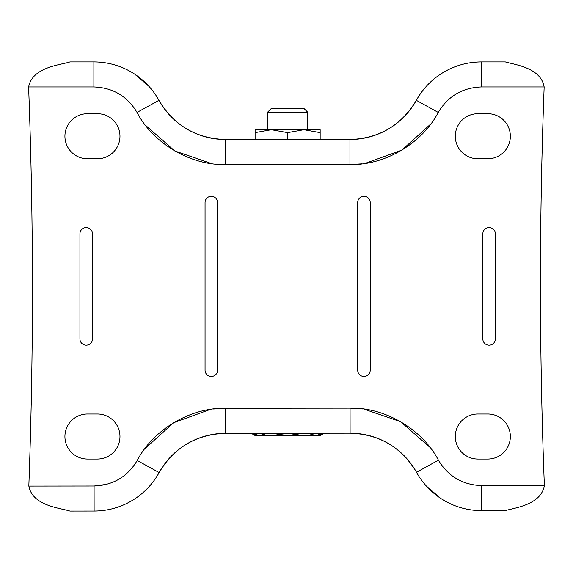 <?xml version="1.0" encoding="UTF-8"?>
<svg xmlns="http://www.w3.org/2000/svg" width="573" height="573" viewBox="0 0 573 573"><rect width="100%" height="100%" fill="white"/><g stroke="black" fill="none" stroke-linecap="round" stroke-linejoin="round"><path stroke-width="0.86" d="M267.612 112.165L307.658 112.165L304.199 108.712L271.072 108.712L267.612 112.165L267.612 129.727M251.232 433.295L255.107 435.53L287.639 435.53L271.208 433.274M324.132 433.217L315.809 435.53L320.164 435.53L324.175 433.217M307.522 433.231L315.809 435.53L287.639 435.53L304.199 433.238M267.67 433.274L259.462 435.53L251.289 433.295L254.699 434.742M255.107 132.635L271.373 129.727L255.107 129.727L255.107 139.511M287.639 132.635L303.898 129.727L271.373 129.727L287.639 132.635L287.639 139.511M320.164 132.635L320.164 129.727L303.898 129.727L320.164 132.635L320.164 139.511M28.865 486.083L94.094 486.011L94.122 511.037C108.806 510.93 122.278 506.933 134.54 499.033C144.761 492.415 152.962 483.591 159.144 472.567A75.822 75.822 0 0 1 225.483 433.317L350.103 433.188A75.822 75.822 0 0 1 416.528 472.288C401.501 447.234 379.383 434.198 350.189 433.188A75.822 75.822 0 0 1 416.528 472.288A74.325 74.325 0 0 0 481.635 510.622L505.343 510.593C513.96 507.914 541.199 505.049 544.35 485.532A25.026 25.026 0 0 0 544.329 484.586C539.222 352.359 539.15 220.132 544.121 87.898A25.026 25.026 0 0 0 544.135 86.96C540.933 67.456 513.981 64.599 505.343 61.934L481.392 61.934C466.572 62.027 452.978 66.088 440.623 74.118C430.545 80.707 422.451 89.445 416.327 100.339A75.822 75.822 0 0 1 349.945 139.511C379.183 138.494 401.308 125.437 416.327 100.339A75.822 75.822 0 0 1 349.945 139.511L225.325 139.511A75.822 75.822 0 0 1 158.943 100.339C173.963 125.437 196.088 138.494 225.325 139.511A75.822 75.822 0 0 1 158.943 100.339A74.325 74.325 0 0 0 93.879 61.934L69.927 61.934C60.924 64.985 32.274 66.869 28.65 86.96L28.65 87.898C33.621 220.311 33.692 352.724 28.865 485.145L28.865 486.083C32.46 506.095 60.838 508.036 69.927 511.066L94.122 511.037L69.927 511.066M86.186 227.574A6.253 6.253 0 0 1 92.446 233.834L92.446 338.937A6.253 6.253 0 0 1 86.186 345.19A6.253 6.253 0 0 1 79.933 338.937L79.933 233.834A6.253 6.253 0 0 1 86.186 227.574M211.308 196.295A6.253 6.253 0 0 1 217.568 202.548L217.568 370.215A6.253 6.253 0 0 1 211.308 376.468A6.253 6.253 0 0 1 205.055 370.215L205.055 202.548A6.253 6.253 0 0 1 211.308 196.295M489.084 227.574A6.253 6.253 0 0 1 495.337 233.834L495.337 338.937A6.253 6.253 0 0 1 489.084 345.19A6.253 6.253 0 0 1 482.824 338.937L482.824 233.834A6.253 6.253 0 0 1 489.084 227.574M363.962 196.295A6.253 6.253 0 0 1 370.215 202.548L370.215 370.215A6.253 6.253 0 0 1 363.962 376.468A6.253 6.253 0 0 1 357.702 370.215L357.702 202.548A6.253 6.253 0 0 1 363.962 196.295M487.831 158.757A22.519 22.519 0 0 0 510.35 136.238A22.519 22.519 0 0 0 487.831 113.712L477.825 113.712A22.519 22.519 0 0 0 455.299 136.238A22.519 22.519 0 0 0 477.825 158.757L487.831 158.757A22.519 22.519 0 0 0 510.35 136.238A22.519 22.519 0 0 0 487.831 113.712L477.825 113.712A22.519 22.519 0 0 0 455.299 136.238A22.519 22.519 0 0 0 477.825 158.757L487.831 158.757A22.519 22.519 0 0 0 510.35 136.238A22.519 22.519 0 0 0 487.831 113.712A22.519 22.519 0 0 1 510.35 136.238A22.519 22.519 0 0 1 487.831 158.757M87.44 113.712A22.519 22.519 0 0 0 64.921 136.238A22.519 22.519 0 0 0 87.44 158.757L97.453 158.757A22.519 22.519 0 0 0 119.972 136.238A22.519 22.519 0 0 0 97.453 113.712L87.44 113.712A22.519 22.519 0 0 0 64.921 136.238A22.519 22.519 0 0 0 87.44 158.757L97.453 158.757A22.519 22.519 0 0 0 119.972 136.238A22.519 22.519 0 0 0 97.453 113.712L87.44 113.712A22.519 22.519 0 0 0 64.921 136.238A22.519 22.519 0 0 0 87.44 158.757M87.44 414.007A22.519 22.519 0 0 0 64.921 436.533A22.519 22.519 0 0 0 87.44 459.052L97.453 459.052A22.519 22.519 0 0 0 119.972 436.533A22.519 22.519 0 0 0 97.453 414.007L87.44 414.007A22.519 22.519 0 0 0 64.921 436.533A22.519 22.519 0 0 0 87.44 459.052L97.453 459.052A22.519 22.519 0 0 0 119.972 436.533A22.519 22.519 0 0 0 97.453 414.007L87.44 414.007A22.519 22.519 0 0 0 64.921 436.533A22.519 22.519 0 0 0 87.44 459.052A22.519 22.519 0 0 1 64.921 436.533A22.519 22.519 0 0 1 87.44 414.007M487.831 459.052A22.519 22.519 0 0 0 510.35 436.533A22.519 22.519 0 0 0 487.831 414.007L477.825 414.007A22.519 22.519 0 0 0 455.299 436.533A22.519 22.519 0 0 0 477.825 459.052L487.831 459.052A22.519 22.519 0 0 0 510.35 436.533A22.519 22.519 0 0 0 487.831 414.007L477.825 414.007A22.519 22.519 0 0 0 455.299 436.533A22.519 22.519 0 0 0 477.825 459.052L487.831 459.052A22.519 22.519 0 0 0 510.35 436.533A22.519 22.519 0 0 0 487.831 414.007M149.016 86.423L134.648 74.118M225.483 433.317C196.253 434.37 174.135 447.449 159.144 472.567A75.822 75.822 0 0 1 225.483 433.317L225.454 408.298L350.074 408.162L363.124 408.993M426.341 486.054L440.515 498.266M505.343 61.934L481.392 61.934A74.325 74.325 0 0 0 416.327 100.339A74.325 74.325 0 0 1 481.392 61.934L481.392 86.96C462.411 87.662 448.022 96.149 438.23 112.43L416.327 100.339M94.122 511.037A74.325 74.325 0 0 0 159.144 472.567A74.325 74.325 0 0 1 94.122 511.037M544.329 484.586C539.222 352.359 539.15 220.132 544.121 87.898M477.825 113.712A22.519 22.519 0 0 0 455.299 136.238A22.519 22.519 0 0 0 477.825 158.757A22.519 22.519 0 0 1 455.299 136.238A22.519 22.519 0 0 1 477.825 113.712M97.453 158.757A22.519 22.519 0 0 0 119.972 136.238A22.519 22.519 0 0 0 97.453 113.712A22.519 22.519 0 0 1 119.972 136.238A22.519 22.519 0 0 1 97.453 158.757M97.453 459.052A22.519 22.519 0 0 0 119.972 436.533A22.519 22.519 0 0 0 97.453 414.007A22.519 22.519 0 0 1 119.972 436.533A22.519 22.519 0 0 1 97.453 459.052M477.825 414.007A22.519 22.519 0 0 0 455.299 436.533A22.519 22.519 0 0 0 477.825 459.052A22.519 22.519 0 0 1 455.299 436.533A22.519 22.519 0 0 1 477.825 414.007M481.635 510.622L481.607 485.596A49.299 49.299 0 0 1 481.549 485.596C462.59 484.901 448.215 476.421 438.417 460.169L416.528 472.288A74.325 74.325 0 0 0 481.549 510.622M211.616 163.599L174.736 150.935L145.392 125.179M430.789 123.983L401.874 150.14L365.144 163.384M361.857 163.835L349.945 164.537L349.945 139.511M363.791 409.086L400.677 421.714L430.051 447.434M144.661 448.938L173.54 422.745L210.262 409.466M213.55 409.015L225.454 408.298C190.651 407.396 153.192 429.557 137.226 460.491L159.144 472.567M137.226 460.491C127.45 476.786 113.074 485.288 94.094 486.011L106.85 484.321M438.23 112.43C422.229 143.35 384.748 165.475 349.945 164.537L225.325 164.537C190.523 165.475 153.041 143.357 137.04 112.43L158.943 100.339A74.325 74.325 0 0 0 93.879 61.934L93.879 86.96L28.65 86.96M438.417 460.169C422.387 429.27 384.877 407.188 350.074 408.162L350.103 433.188A75.822 75.822 0 0 1 350.189 433.188M137.04 112.43C127.249 96.157 112.867 87.662 93.879 86.96M481.607 485.596L544.35 485.532M544.135 86.96L481.392 86.96M225.325 164.537L225.325 139.511M307.658 112.165L307.658 129.727"/></g></svg>
